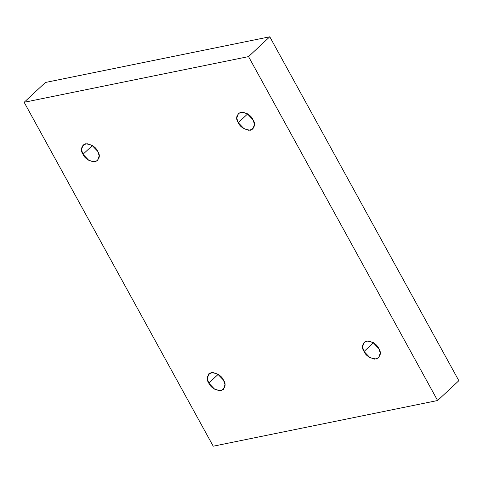 <?xml version="1.0" encoding="UTF-8"?>
<svg xmlns="http://www.w3.org/2000/svg" width="483" height="483" viewBox="0 0 483 483"><rect width="100%" height="100%" fill="white"/><g stroke="black" fill="none" stroke-linecap="round" stroke-linejoin="round"><path stroke-width="0.72" d="M223.514 380.121L217.712 374.102L212.87 372.496L208.837 373.782L207.31 378.636L208.777 383.122L218.479 374.071L208.777 383.122C206.018 378.944 206.821 375.442 211.192 372.604C217.483 373.268 221.588 375.774 223.514 380.121C226.273 384.299 225.47 387.801 221.099 390.632C214.808 389.974 210.703 387.469 208.777 383.122L214.579 389.135L219.421 390.747L223.454 389.455L224.981 384.601L223.514 380.121M97.717 151.306L91.921 145.286L87.079 143.68L83.046 144.966L81.512 149.821L82.985 154.306L92.688 145.262L82.985 154.306C80.226 150.128 81.029 146.627 85.4 143.789C91.685 144.453 95.797 146.959 97.717 151.306C100.482 155.484 99.679 158.985 95.308 161.817C89.017 161.159 84.911 158.653 82.985 154.306L88.787 160.32L93.63 161.932L97.663 160.646L99.19 155.792L97.717 151.306M252.977 119.693L247.181 113.68L242.339 112.068L238.3 113.36L236.773 118.214L238.246 122.694L247.942 113.65L238.246 122.694C235.487 118.516 236.29 115.014 240.655 112.183C246.946 112.847 251.051 115.346 252.977 119.693C255.742 123.871 254.933 127.379 250.568 130.211C244.277 129.547 240.172 127.041 238.246 122.694L244.042 128.713L248.884 130.319L252.923 129.033L254.45 124.179L252.977 119.693M378.769 348.509L372.973 342.495L368.131 340.883L364.091 342.175L362.564 347.029L364.037 351.509L373.733 342.465L364.037 351.509C361.278 347.331 362.081 343.83 366.446 340.998C372.737 341.656 376.849 344.162 378.769 348.509C381.534 352.687 380.725 356.188 376.36 359.026C370.069 358.362 365.963 355.856 364.037 351.509L369.833 357.529L374.681 359.135L378.714 357.849L380.242 352.995L378.769 348.509M213.22 446.207L24.15 102.293L45.396 82.478L24.15 102.293L248.54 56.608L437.604 400.522L213.22 446.207L437.604 400.522L458.85 380.707L437.604 400.522L248.54 56.608L269.78 36.793L248.54 56.608L24.15 102.293L213.22 446.207M458.85 380.707L269.78 36.793L45.396 82.478L269.78 36.793L458.85 380.707M374.271 343.365L378.231 347.609L374.271 343.365M248.479 114.549L252.44 118.794L248.479 114.549M93.219 146.156L97.186 150.406L93.219 146.156M219.01 374.971L222.977 379.221L219.01 374.971"/></g></svg>
